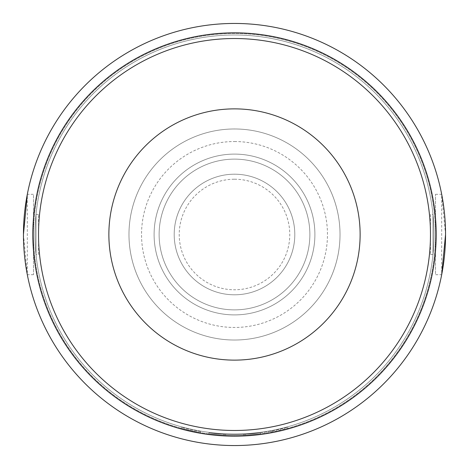 <?xml version="1.0" encoding="UTF-8"?>
<svg xmlns="http://www.w3.org/2000/svg" width="469" height="469" viewBox="0 0 469 469"><rect width="100%" height="100%" fill="white"/><g stroke="black" fill="none" stroke-linecap="round" stroke-linejoin="round"><path stroke-width="0.35" stroke-dasharray="2.35 1.76" d="M200.539 431.591L181.485 427.341L200.539 431.591L200.369 432.582L181.222 428.308L200.369 432.582L200.539 431.591M260.26 432.828A199.993 199.993 0 0 1 234.5 434.493A199.993 199.993 0 0 0 260.26 432.828L245.621 434.183L245.68 435.191L245.621 434.183A199.993 199.993 0 0 1 234.5 434.493A199.993 199.993 0 0 0 243.528 434.294A199.993 199.993 0 0 1 234.5 434.493A199.993 199.993 0 0 0 271.146 431.111L272.178 430.911A199.993 199.993 0 0 0 287.515 427.341L273.21 430.712A199.993 199.993 0 0 1 234.5 434.493A199.993 199.993 0 0 0 260.26 432.828A199.993 199.993 0 0 1 234.5 434.493A199.993 199.993 0 0 0 260.26 432.828A199.993 199.993 0 0 1 234.5 434.493A199.993 199.993 0 0 0 260.26 432.828A199.993 199.993 0 0 1 234.5 434.493A199.993 199.993 0 0 0 245.621 434.183A199.993 199.993 0 0 1 234.5 434.493A199.993 199.993 0 0 0 243.528 434.294L244.578 434.241L244.625 435.244L244.578 434.241L244.625 435.244L244.578 434.241L243.528 434.294L244.578 434.241A199.993 199.993 0 0 0 260.26 432.828A199.993 199.993 0 0 1 208.951 432.858A199.993 199.993 0 0 0 234.5 434.493A199.993 199.993 0 0 1 225.683 434.3A199.993 199.993 0 0 0 234.5 434.493A199.993 199.993 0 0 1 223.584 434.194A199.993 199.993 0 0 0 234.5 434.493A199.993 199.993 0 0 1 225.683 434.3A199.993 199.993 0 0 0 234.5 434.493A199.993 199.993 0 0 1 223.584 434.194A199.993 199.993 0 0 0 234.5 434.493A199.993 199.993 0 0 1 208.951 432.858A199.993 199.993 0 0 0 234.5 434.493A199.993 199.993 0 0 1 208.951 432.858A199.993 199.993 0 0 0 234.5 434.493A199.993 199.993 0 0 1 225.683 434.3L224.633 434.253L225.683 434.3A199.993 199.993 0 0 0 234.5 434.493A199.993 199.993 0 0 1 223.584 434.194L208.951 432.858L223.584 434.194A199.993 199.993 0 0 0 260.26 432.828L260.389 433.825L245.68 435.191L260.389 433.825A201.002 201.002 0 0 1 234.5 435.502A201.002 201.002 0 0 0 435.502 234.5A201.002 201.002 0 0 0 234.5 33.498A201.002 201.002 0 0 0 33.498 234.5A201.002 201.002 0 0 0 234.5 435.502A201.002 201.002 0 0 0 435.502 234.5A201.002 201.002 0 0 0 234.5 33.498A201.002 201.002 0 0 0 33.498 234.5A201.002 201.002 0 0 0 260.389 433.825A201.002 201.002 0 0 1 234.5 435.502A201.002 201.002 0 0 0 260.389 433.825A201.002 201.002 0 0 1 244.625 435.244L243.569 435.296A201.002 201.002 0 0 1 234.5 435.502A201.002 201.002 0 0 0 245.68 435.191L260.389 433.825A201.002 201.002 0 0 1 234.5 435.502A201.002 201.002 0 0 0 245.68 435.191A201.002 201.002 0 0 1 234.5 435.502A201.002 201.002 0 0 0 273.404 431.697L287.778 428.308A201.002 201.002 0 0 1 272.366 431.902L271.328 432.096A201.002 201.002 0 0 1 234.5 435.502A201.002 201.002 0 0 0 260.389 433.825A201.002 201.002 0 0 1 234.5 435.502A201.002 201.002 0 0 0 260.389 433.825A201.002 201.002 0 0 1 234.5 435.502A201.002 201.002 0 0 0 260.389 433.825L260.26 432.828L260.389 433.825L260.26 432.828L260.389 433.825L260.26 432.828L260.389 433.825L260.26 432.828L260.389 433.825L260.26 432.828L245.621 434.183L260.26 432.828L260.389 433.825M435.502 194.301L441.687 194.301L441.687 274.699L435.502 274.699L435.502 194.301L435.502 274.699M33.498 274.699L27.313 274.699L27.313 194.301L33.498 194.301L33.498 274.699L33.498 194.301M38.522 254.603L38.522 214.397L38.522 254.603L36.025 254.603L36.025 214.397L36.025 254.603M38.522 214.397L36.025 214.397M430.478 214.397L430.478 254.603L430.478 214.397L432.975 214.397L432.975 254.603L432.975 214.397M430.478 254.603L432.975 254.603M234.5 38.522A195.978 195.978 0 0 1 430.478 234.5A195.978 195.978 0 0 1 234.5 430.478A195.978 195.978 0 0 1 38.522 234.5A195.978 195.978 0 0 1 234.5 38.522A195.978 195.978 0 0 1 430.478 234.5A195.978 195.978 0 0 1 234.5 430.478A195.978 195.978 0 0 1 38.522 234.5A195.978 195.978 0 0 1 234.5 38.522A195.978 195.978 0 0 1 430.478 234.5A195.978 195.978 0 0 1 234.5 430.478A195.978 195.978 0 0 1 38.522 234.5A195.978 195.978 0 0 1 234.5 38.522M234.5 141.538A92.962 92.962 0 0 1 327.462 234.5A92.962 92.962 0 0 1 234.5 327.462A92.962 92.962 0 0 1 141.538 234.5A92.962 92.962 0 0 1 234.5 141.538M360.128 234.5A125.628 125.628 0 0 1 234.5 360.128A125.628 125.628 0 0 1 108.872 234.5A125.628 125.628 0 0 1 234.5 108.872A125.628 125.628 0 0 1 360.128 234.5M234.5 154.102A80.398 80.398 0 0 1 314.898 234.5A80.398 80.398 0 0 1 234.5 314.898A80.398 80.398 0 0 1 154.102 234.5A80.398 80.398 0 0 1 234.5 154.102A80.398 80.398 0 0 1 314.898 234.5A80.398 80.398 0 0 1 234.5 314.898A80.398 80.398 0 0 1 154.102 234.5A80.398 80.398 0 0 1 234.5 154.102A80.398 80.398 0 0 1 314.898 234.5A80.398 80.398 0 0 1 234.5 314.898A80.398 80.398 0 0 1 154.102 234.5A80.398 80.398 0 0 1 234.5 154.102A80.398 80.398 0 0 1 314.898 234.5A80.398 80.398 0 0 1 234.5 314.898A80.398 80.398 0 0 1 154.102 234.5A80.398 80.398 0 0 1 234.5 154.102A80.398 80.398 0 0 1 314.898 234.5A80.398 80.398 0 0 1 234.5 314.898A80.398 80.398 0 0 1 154.102 234.5A80.398 80.398 0 0 1 234.5 154.102A80.398 80.398 0 0 1 314.898 234.5A80.398 80.398 0 0 1 234.5 314.898A80.398 80.398 0 0 1 154.102 234.5A80.398 80.398 0 0 1 234.5 154.102A80.398 80.398 0 0 1 314.898 234.5A80.398 80.398 0 0 1 234.5 314.898A80.398 80.398 0 0 1 154.102 234.5A80.398 80.398 0 0 1 234.5 154.102A80.398 80.398 0 0 1 314.898 234.5A80.398 80.398 0 0 1 234.5 314.898A80.398 80.398 0 0 1 154.102 234.5A80.398 80.398 0 0 1 234.5 154.102A80.398 80.398 0 0 1 314.898 234.5A80.398 80.398 0 0 1 234.5 314.898A80.398 80.398 0 0 1 154.102 234.5A80.398 80.398 0 0 1 234.5 154.102A80.398 80.398 0 0 1 314.898 234.5A80.398 80.398 0 0 1 234.5 314.898A80.398 80.398 0 0 1 154.102 234.5A80.398 80.398 0 0 1 234.5 154.102M234.5 128.975A105.525 105.525 0 0 1 340.025 234.5A105.525 105.525 0 0 1 234.5 340.025A105.525 105.525 0 0 1 128.975 234.5A105.525 105.525 0 0 1 234.5 128.975A105.525 105.525 0 0 1 340.025 234.5A105.525 105.525 0 0 1 234.5 340.025A105.525 105.525 0 0 1 128.975 234.5A105.525 105.525 0 0 1 234.5 128.975M234.5 174.198A60.302 60.302 0 0 1 294.802 234.5A60.302 60.302 0 0 1 234.5 294.802A60.302 60.302 0 0 1 174.198 234.5A60.302 60.302 0 0 1 234.5 174.198A60.302 60.302 0 0 1 294.802 234.5A60.302 60.302 0 0 1 234.5 294.802A60.302 60.302 0 0 1 174.198 234.5A60.302 60.302 0 0 1 234.5 174.198A60.302 60.302 0 0 1 294.802 234.5A60.302 60.302 0 0 1 234.5 294.802A60.302 60.302 0 0 1 174.198 234.5A60.302 60.302 0 0 1 234.5 174.198A60.302 60.302 0 0 1 294.802 234.5A60.302 60.302 0 0 1 234.5 294.802A60.302 60.302 0 0 1 174.198 234.5A60.302 60.302 0 0 1 234.5 174.198A60.302 60.302 0 0 1 294.802 234.5A60.302 60.302 0 0 1 234.5 294.802A60.302 60.302 0 0 1 174.198 234.5A60.302 60.302 0 0 1 234.5 174.198A60.302 60.302 0 0 1 294.802 234.5A60.302 60.302 0 0 1 234.5 294.802A60.302 60.302 0 0 1 174.198 234.5A60.302 60.302 0 0 1 234.5 174.198A60.302 60.302 0 0 1 294.802 234.5A60.302 60.302 0 0 1 234.5 294.802A60.302 60.302 0 0 1 174.198 234.5A60.302 60.302 0 0 1 234.5 174.198A60.302 60.302 0 0 1 294.802 234.5A60.302 60.302 0 0 1 234.5 294.802A60.302 60.302 0 0 1 174.198 234.5A60.302 60.302 0 0 1 234.5 174.198A60.302 60.302 0 0 1 294.802 234.5A60.302 60.302 0 0 1 234.5 294.802A60.302 60.302 0 0 1 174.198 234.5A60.302 60.302 0 0 1 234.5 174.198A60.302 60.302 0 0 1 294.802 234.5A60.302 60.302 0 0 1 234.5 294.802A60.302 60.302 0 0 1 174.198 234.5A60.302 60.302 0 0 1 234.5 174.198M234.5 159.126A75.374 75.374 0 0 1 309.874 234.5A75.374 75.374 0 0 1 234.5 309.874A75.374 75.374 0 0 1 159.126 234.5A75.374 75.374 0 0 1 234.5 159.126A75.374 75.374 0 0 1 309.874 234.5A75.374 75.374 0 0 1 234.5 309.874A75.374 75.374 0 0 1 159.126 234.5A75.374 75.374 0 0 1 234.5 159.126M234.5 179.222A55.278 55.278 0 0 1 289.778 234.5A55.278 55.278 0 0 1 234.5 289.778A55.278 55.278 0 0 1 179.222 234.5A55.278 55.278 0 0 1 234.5 179.222M234.5 433.995A199.495 199.495 0 0 0 433.995 234.5A199.495 199.495 0 0 0 234.5 35.005A199.495 199.495 0 0 0 35.005 234.5A199.495 199.495 0 0 0 234.5 433.995A199.495 199.495 0 0 0 433.995 234.5A199.495 199.495 0 0 0 234.5 35.005A199.495 199.495 0 0 0 35.005 234.5A199.495 199.495 0 0 0 234.5 433.995M225.636 435.302A201.002 201.002 0 0 0 243.569 435.296A201.002 201.002 0 0 1 225.636 435.302L224.587 435.255L225.636 435.302A201.002 201.002 0 0 0 234.5 435.502A201.002 201.002 0 0 1 225.636 435.302L224.587 435.255L225.636 435.302A201.002 201.002 0 0 0 234.5 435.502A201.002 201.002 0 0 1 208.822 433.854A201.002 201.002 0 0 0 234.5 435.502A201.002 201.002 0 0 1 223.531 435.203L208.822 433.854L223.531 435.203A201.002 201.002 0 0 0 234.5 435.502A201.002 201.002 0 0 1 223.531 435.203L208.822 433.854L223.531 435.203A201.002 201.002 0 0 0 234.5 435.502A201.002 201.002 0 0 1 208.822 433.854A201.002 201.002 0 0 0 234.5 435.502A201.002 201.002 0 0 1 208.822 433.854A201.002 201.002 0 0 0 234.5 435.502A201.002 201.002 0 0 1 223.531 435.203L208.822 433.854L223.531 435.203A201.002 201.002 0 0 0 234.5 435.502A201.002 201.002 0 0 1 225.636 435.302L224.587 435.255L225.636 435.302L225.683 434.3L225.636 435.302M445.55 234.523L441.687 194.301M234.5 445.55A211.05 211.05 0 0 0 445.55 234.5A211.05 211.05 0 0 0 234.5 23.45A211.05 211.05 0 0 0 23.45 234.5A211.05 211.05 0 0 0 234.5 445.55M23.45 234.477L27.313 274.699M208.951 432.858L208.822 433.854M224.633 434.253L224.587 435.255L224.633 434.253M223.584 434.194L223.531 435.203L223.584 434.194M287.515 427.341L287.778 428.308L287.515 427.341M243.528 434.294L243.569 435.296M271.146 431.111L271.328 432.096M272.178 430.911L272.366 431.902L272.178 430.911M181.222 428.308L181.485 427.341L181.222 428.308M273.21 430.712L273.404 431.697M245.621 434.183L245.68 435.191"/><path stroke-width="0.7" d="M234.5 38.522A195.978 195.978 0 0 1 430.478 234.5A195.978 195.978 0 0 1 234.5 430.478A195.978 195.978 0 0 1 38.522 234.5A195.978 195.978 0 0 1 234.5 38.522M360.128 234.5A125.628 125.628 0 0 1 234.5 360.128A125.628 125.628 0 0 1 108.872 234.5A125.628 125.628 0 0 1 234.5 108.872A125.628 125.628 0 0 1 360.128 234.5A125.628 125.628 0 0 1 234.5 360.128A125.628 125.628 0 0 1 108.872 234.5M234.5 436.176A201.676 201.676 0 0 0 436.176 234.5A201.676 201.676 0 0 0 234.5 32.824A201.676 201.676 0 0 0 32.824 234.5A201.676 201.676 0 0 0 234.5 436.176M234.5 23.45A211.05 211.05 0 0 1 445.55 234.5A211.05 211.05 0 0 1 234.5 445.55A211.05 211.05 0 0 1 23.45 234.5A211.05 211.05 0 0 1 234.5 23.45M441.687 274.699L445.55 234.523M27.313 194.301L23.45 234.477"/></g></svg>
